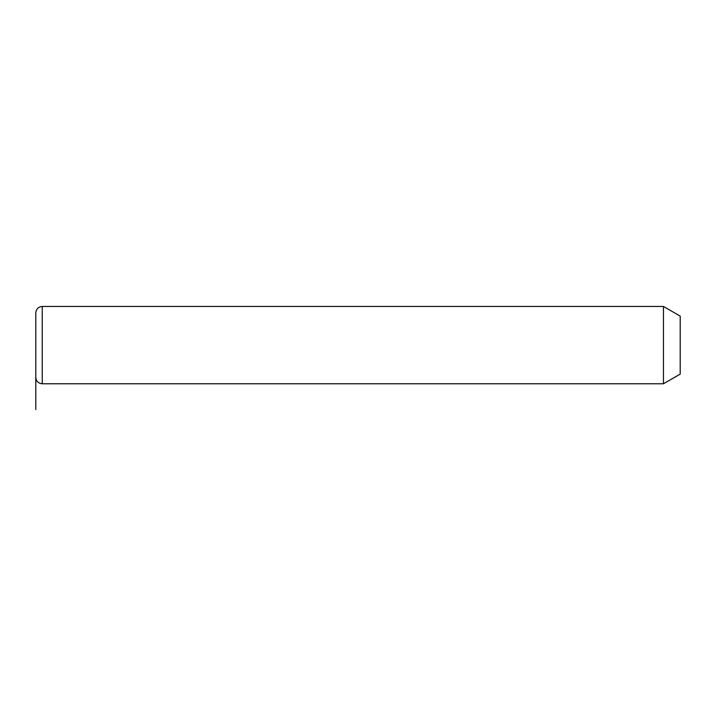 <?xml version="1.0" encoding="UTF-8"?>
<svg xmlns="http://www.w3.org/2000/svg" width="716" height="716" viewBox="0 0 716 716"><rect width="100%" height="100%" fill="white"/><g stroke="black" fill="none" stroke-linecap="round" stroke-linejoin="round"><path stroke-width="1.07" d="M663.455 306.448L680.2 316.114L680.2 374.11L663.455 383.776L663.455 306.448L42.244 306.448C38.333 306.833 36.185 308.981 35.8 312.892L35.8 377.332C36.185 381.243 38.333 383.391 42.244 383.776L42.244 306.448M35.8 345.112L35.8 409.552M663.455 383.776L42.244 383.776"/></g></svg>
